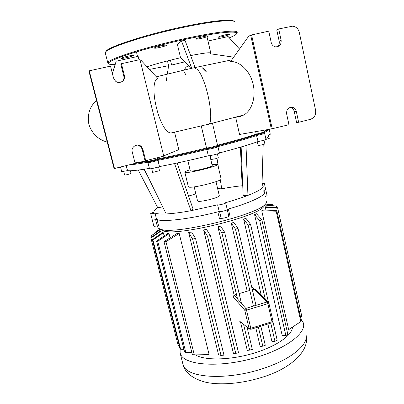 <?xml version="1.0" encoding="UTF-8"?>
<svg xmlns="http://www.w3.org/2000/svg" width="404" height="404" viewBox="0 0 404 404"><rect width="100%" height="100%" fill="white"/><g stroke="black" fill="none" stroke-linecap="round" stroke-linejoin="round"><path stroke-width="0.61" d="M127.866 56.186C131.219 55.479 133.042 55.257 133.335 55.525C132.881 56.02 130.659 56.732 126.659 57.651C123.321 58.358 121.493 58.58 121.17 58.317C121.599 57.828 123.831 57.115 127.866 56.186M165.529 45.066L166.726 45.167C166.968 45.708 158.666 47.935 155.414 48.202L154.156 48.106C153.848 47.581 162.322 45.314 165.529 45.066M208.247 36.198C206.954 37.224 195.627 39.819 195.991 39.001L196.122 38.85C197.258 37.845 208.843 35.188 208.398 36.032L208.247 36.198M226.836 35.491C221.907 36.855 218.943 37.41 217.948 37.163L220.796 35.991C225.775 34.608 228.755 34.047 229.735 34.305L226.836 35.491M189.208 65.882L188.436 65.993C186.421 66.539 185.123 67.847 184.557 69.917M184.456 71.877L185.557 74.604M186.769 66.928L188.618 66.857L189.643 66.291M250.808 329.31L250.793 328.295L249.01 328.306L244.738 310.196L246.521 310.151L245.829 308.429L244.738 310.196L233.133 296.778L234.143 295.097L236.461 294.405M255.586 289.471L254.268 289.092L267.12 301.965L267.842 303.667L268.827 302.975L268.559 302.419L267.12 301.965L245.829 308.429L234.143 295.097M249.813 329.24L239.365 320.988M239.128 293.607L249.793 290.425M252.323 289.673L254.268 289.092L251.717 287.082M300.995 319.14L303.197 322.609C307.388 332.891 284.769 349.965 251.318 358.797C217.913 367.731 185.729 365.059 180.83 354.798L180.133 353.111L180.088 348.682M292.466 327.164C292.314 335.36 275.68 346.895 252.48 353.576C229.315 360.297 204.631 360.585 195.39 354.899M161.11 229.795L163.681 230.982C177.452 236.274 256.535 217.024 263.746 206.676L264.984 204.52M176.755 233.653L179.204 233.492L209.126 354.601L194.319 354.909L165.938 241.688L164.019 241.688L176.755 233.653M169.039 233.709L157.747 241.274L156.565 241.092L167.625 233.608L169.039 233.709L170.064 237.825M195.556 238.517L223.957 355.131L221.008 355.434L218.564 354.783L188.623 232.477L191.637 232.053L195.556 238.517L192.572 239.017L188.623 232.477M163.357 232.795L152.939 240.026L152.333 239.703L162.661 232.512L163.357 232.795L164.145 235.946M210.408 235.603L238.532 352.823L235.734 353.364L233.411 353.338L203.651 229.957L206.51 229.381L210.408 235.603L207.545 236.219L203.651 229.957M247.036 327.073L252.338 349.485L247.288 350.475L240.491 321.877M234.118 295.071L217.892 226.79L220.584 226.114L224.609 232.194L221.882 232.896L217.892 226.79M260.838 326.2L265.282 345.279L262.817 346.167L260.186 346.526L255.793 327.765M247.223 291.193L231.275 223.159L233.79 222.397L238.042 228.391L235.476 229.169L231.275 223.159M272.952 321.756L277.205 340.254L274.957 341.304L271.948 341.577L267.882 324.013M261.191 295.077L243.627 219.125L245.905 218.291L250.536 224.25L248.172 225.089L243.627 219.125M261.822 219.766L287.84 334.361L285.875 335.588L282.199 335.527L254.591 214.686L256.52 213.761L261.822 219.766L259.721 220.675L254.591 214.686M276.76 210.524L301.293 320.483L300.834 321.599L288.668 329.624L261.736 210.777L262.842 209.969L276.76 210.524L276.185 211.196L261.736 210.777M265.867 210.065L265.418 206.782L277.654 207.712L277.72 208.191L265.246 207.308M266.559 201.096C266.948 201.914 266.579 202.909 265.443 204.081C258.085 214.691 175.179 234.865 161.024 229.437L158.383 228.225L157.818 227.235M263.292 190.824L264.474 191.839C266.534 194.945 251.899 202.252 228.361 209.014L227.245 209.54C227.452 210.191 221.341 211.853 219.594 211.62L217.847 211.873C190.057 219.059 162.378 222.281 156.999 219.483L155.626 219.624C153.631 220.059 152.51 220.14 152.257 219.882L152.257 219.882C152.662 220.175 154.106 220.008 156.585 219.387L155.01 213.125C152.525 213.746 151.081 213.923 150.682 213.65C150.768 213.307 151.853 212.842 153.944 212.257L154 212.055C153.666 210.939 154.929 209.514 157.787 207.777L162.706 206.858M150.682 213.65L153.823 226.094C154.081 226.371 155.207 226.301 157.201 225.871L158.575 225.74L156.999 219.483M217.847 211.873L219.433 218.549L221.175 218.306C222.932 218.579 229.028 216.908 228.81 216.216L229.921 215.67L228.361 209.014M265.731 189.547L264.15 190.4L265.731 189.547L264.378 183.512M265.519 196.485L267.094 195.607L265.741 189.587M163.332 230.886L163.059 229.81M162.312 229.699L162.544 230.623M161.044 230.82L160.671 229.341M241.451 303.434L224.609 232.194M249.697 350.212L243.551 324.306M237.547 298.98L221.882 232.896M235.734 353.364L207.545 236.219M221.008 355.434L192.572 239.017M300.581 317.291L301.823 316.398L301.667 315.514M265.085 204.788L276.331 206.091L265.15 205.081M276.674 207.636L276.331 206.091M301.823 316.398L277.72 208.191M300.834 321.599L276.185 211.196M265.514 204.01L272.569 204.742L265.443 204.086M266.584 204.106L265.519 204.005M272.735 205.49L272.569 204.742M285.875 335.588L259.721 220.675M268.488 302.328L250.536 224.25M274.957 341.304L270.766 323.119M265.231 299.101L248.172 225.089M255.974 305.348L238.042 228.391M262.817 346.167L258.333 326.977M253.459 306.111L235.476 229.169M161.095 231.032L150.924 238.108L178.154 345.324L179.144 345.364M150.924 238.108L150.838 237.663L160.994 230.618M159.994 229.124L154.894 232.366L159.969 229.113M160.681 229.386L151.525 235.567L160.489 229.29M151.874 236.941L151.525 235.567M155.035 232.926L154.894 232.366M152.333 239.703L179.947 348.521L180.633 349.243L183.936 349.364M156.565 241.092L184.583 351.914L185.835 352.495L191.875 352.621M164.019 241.688L192.349 354.515L194.319 354.909M179.204 233.492L165.938 241.688M185.835 352.495L157.747 241.274M180.633 349.243L152.939 240.026M215.999 181.664L219.296 195.672C220.736 197.243 199.839 202.545 197.768 201.126L197.536 200.864M217.721 164.413L221.109 178.886C223.255 180.775 191.476 188.744 188.653 187.007L188.35 186.704M211.959 164.524L217.7 164.327C219.751 165.781 187.84 173.71 185.118 172.407L184.84 172.235C184.744 171.761 186.476 170.927 190.037 169.746M209.873 155.661L212.216 165.625C213.524 166.61 192.456 171.846 190.516 171.013L190.304 170.852M258.126 145.42L258.131 145.44C259.575 145.415 261.696 144.965 264.484 144.102L264.852 143.874L264.029 140.168M210.373 155.58L211.287 159.459L215.62 158.737L218.317 157.782L217.413 153.919M152.611 172.387L159.519 170.7L158.575 166.908M124.624 174.998L124.629 175.038C124.846 175.306 131.345 173.68 131.053 173.427L130.371 170.751M225.674 202.843L227.235 209.494C227.785 210.186 220.155 212.14 219.226 211.539L217.61 204.828L190.966 210.721C180.977 212.529 172.715 213.605 166.17 213.943C160.62 214.206 156.944 213.923 155.141 213.09M262.009 184.764L263.085 185.648C263.443 186.34 263.055 187.203 261.908 188.249C259.716 190.213 255.06 192.592 247.94 195.374C241.683 197.798 234.204 200.238 225.513 202.697L225.664 202.803C226.205 203.444 218.559 205.394 217.645 204.843L217.61 204.828M262.044 183.527L264.368 183.472L262.014 184.527M188.557 196.036L193.895 194.526L195.773 193.546M245.996 145.501L247.94 195.374L243.157 195.728L241.132 146.96M242.733 185.562L242.148 185.779C236.234 186.325 229.427 187.33 221.72 188.799L220.332 179.805M217.675 188.794L221.599 188.001M177.129 163.009L193.112 209.196L190.966 210.721L174.558 163.554M264.474 191.839C266.595 194.991 251.349 202.51 227.2 209.348M265.984 139.405L269.241 138.405L268.781 136.315M148.076 161.418L134.259 163.564L148.076 161.418M129.235 164.827C133.118 164.61 139.441 163.726 148.202 162.176M263.812 132.8C266.706 131.542 267.902 130.684 267.408 130.224M266.701 129.836C266.892 130.224 266.084 130.851 264.277 131.714L266.039 130.744L266.701 129.836M157.419 157.752L157.717 159.61L157.212 159.782L157.717 159.61C172.776 156.646 189.254 152.959 207.151 148.551L207.378 148.566C208.424 148.677 216.468 146.758 217.034 146.258L217.089 146.172C217.7 146.44 208.368 148.733 207.343 148.566L207.151 148.551C189.254 152.959 172.776 156.646 157.717 159.61L158.06 160.327C172.932 157.398 189.173 153.773 206.772 149.44L207.151 148.551L206.439 148.026C188.83 152.353 172.589 155.989 157.712 158.939L157.595 158.979C153.475 160.211 150.197 160.959 147.758 161.221L147.379 160.272M217.019 146.268L217.761 146.667C234.477 142.334 247.405 138.617 256.545 135.522L256.151 134.84C247.046 137.926 234.057 141.653 217.18 146.016C234.057 141.653 247.046 137.926 256.151 134.84L256.242 134.163C247.132 137.224 234.254 140.905 217.61 145.213M217.958 146.713L219.443 153.06C220.094 153.449 209.489 156.06 208.318 155.798L206.818 149.445C207.979 149.647 218.599 147.041 217.958 146.713L217.847 146.844M263.948 130.234L264.287 132.047L256.409 134.133L256.878 134.694L256.151 134.84L263.767 132.871L256.878 134.694L256.712 135.486C261.302 134.522 263.938 133.795 264.63 133.315M258.08 141.582L256.545 135.522L258.08 141.582C262.661 140.632 265.297 139.895 265.978 139.375L264.64 133.345M157.297 157.782L157.595 158.979L157.212 159.782C154.606 160.681 147.899 162.125 148.48 161.666L148.606 161.741C150.743 161.514 153.611 160.858 157.212 159.782L158.06 160.327L159.484 166.61L157.939 160.368C155.126 161.347 147.859 162.943 147.95 162.565L148.48 161.716M260.55 133.264L263.661 132.77M148.541 161.615L149.975 161.075M268.458 134.976L270.281 134.264L269.19 129.32M268.675 135.956C269.145 136.451 268.18 137.289 265.771 138.461M257.909 141.612C248.849 144.819 236.017 148.601 219.417 152.954M147.95 162.565L149.505 168.776C149.424 169.2 156.686 167.63 159.484 166.61M126.27 165.569L127.553 170.604L126.083 165.62M149.414 168.402C137.517 170.377 130.229 171.109 127.553 170.604M208.272 155.792C190.703 160.136 174.477 163.726 159.605 166.569M121.7 171.66L127.371 170.65M144.289 169.226L166.17 213.943M263.186 144.516L261.908 188.249M240.42 147.172L242.148 185.779M215.236 146.904L215.357 147.687M217.009 158.348L218.382 167.241M144.071 169.261L148.495 177.816M138.269 170.069L157.787 207.777M219.195 211.524C190.537 219.059 161.58 222.427 156.717 219.352M112.413 73.644L116.19 61.186L138.148 56.358L139.001 59.827M180.553 57.752L177.371 44.324L181.517 41.006L191.743 68.256L180.553 57.752C166.499 60.989 155.328 63.999 147.036 66.796M233.694 57.171L210.237 53.767L210.802 53.207C210.565 52.197 203.884 52.98 190.764 55.56M116.19 61.186L112.342 73.361M195.592 68.882L184.976 40.248L181.517 41.006M156.328 76.805L191.738 68.261L192.173 70.089L191.738 68.261L231.75 59.883M207.994 41.001L228.139 36.567L239.516 49.046M170.448 60.156L171.619 65.034L184.886 61.822M167.458 60.908L168.609 65.711L167.342 74.048M149.465 69.412L168.609 65.711M167.044 76.038L166.342 80.633M195.304 68.988C197.985 67.458 203.293 77.391 206.974 91.38C210.701 105.141 211.994 121.316 209.317 123.993L208.323 124.543M235.658 117.317C242.784 115.993 240.966 116.201 243.809 114.983C252.091 110.444 256.328 96.49 252.884 83.31C249.808 70.089 238.506 60.696 230.477 61.655L248.854 36.022L250.727 35.406L271.321 128.952L239.562 134.461L235.658 117.317M209.302 124.008L171.033 133.002C159.646 132.815 147.702 82.926 157.712 78.3L140.673 59.944L140.077 59.959M163.701 155.904L178.8 149.672L174.594 132.335M212.504 123.316L217.564 145.395C216.928 145.955 207.712 148.157 206.53 148.031L201.248 126.028M272.251 128.916L251.581 34.946L268.761 31.153L271.23 42.592C271.857 44.935 273.286 46.354 275.518 46.839C279.512 46.788 281.381 44.632 281.139 40.365L278.699 28.957L292.627 26.169C296.092 26.664 298.309 28.719 299.283 32.335L315.605 110.358C316.12 114.882 314.352 117.882 310.307 119.362L298.637 122.291L296.289 111.297C295.844 109.464 294.789 108.201 293.127 107.509C288.698 106.883 286.517 108.949 286.587 113.696L288.966 124.72L271.321 128.952M278.699 28.957L276.77 29.916L279.189 41.223C279.578 43.566 278.886 45.44 277.114 46.829M289.865 107.484L291.102 107.767C292.749 108.449 293.794 109.701 294.243 111.519L296.576 122.417L298.637 122.291M147.526 160.863L135.007 162.868M266.832 129.729L264.16 131.194M255.853 131.638L256.242 134.163L255.681 131.669M251.581 34.946L250.727 35.406M122.513 81.29C123.816 79.825 124.25 78.108 123.821 76.144L120.872 64.393L121.432 63.706L139.991 59.605L163.766 156.156L145.733 160.686L144.97 160.469L142.132 149.157L141.021 146.975L137.739 145.076M89.249 70.821L88.991 71.442L113.999 168.241L114.489 168.529L89.249 70.821L110.509 66.12L113.524 78.017L115.493 81.123C119.402 84.658 125.912 80.588 124.402 75.573L123.821 76.144M121.432 63.706L124.402 75.573M114.489 168.529L135.128 163.347L132.234 151.904C130.583 146.495 138.37 142.561 141.759 147.066L142.875 149.268L145.733 160.686M105.348 53.156L105.444 52.369C106.217 48.222 143.839 35.719 182.063 27.639C213.857 20.781 236.163 18.968 234.966 22.488M233.956 21.321C232.32 18.685 210.782 20.776 181.795 27.018M184.648 38.648C146.556 46.844 108.908 58.838 107.994 62.438L107.838 62.989C109.353 63.09 105.454 63.145 119.64 57.408C133.234 52.273 159.787 44.9 184.699 39.476C198.652 36.491 210.489 34.33 220.21 32.992C225.967 32.3 230.431 31.972 233.598 32.002L237.198 32.492C238.486 29.421 216.347 31.709 184.648 38.648M114.999 64.595C110.186 64.776 108.126 64.236 108.822 62.963C109.777 59.423 147.036 47.596 184.689 39.486C228.997 29.76 248.733 30.154 229.275 37.814M181.76 27.023C143.96 35.002 106.737 47.404 105.934 51.555M205.606 71.18L202.328 67.806M202.838 67.695L206.272 71.291M272.902 320.902L271.998 321.72L271.968 322.745M267.842 303.667L271.998 321.72L250.793 328.295L246.521 310.151L267.842 303.667M305.722 333.936C309.752 343.658 291.829 359.363 262.534 368.675C227.447 380.396 188.466 378.124 183.719 366.175L182.876 363.903M155.626 219.624L157.201 225.871M227.245 209.54L228.81 216.216M221.175 218.306L219.594 211.62M219.226 211.539L217.645 204.843M156.585 219.387L155.01 213.125M201.293 126.028L206.484 148.031L207.343 148.566L206.818 149.445L208.318 155.798M279.189 41.223L281.139 40.365M296.289 111.297L294.243 111.519M142.132 149.157L142.875 149.268M105.298 52.929L107.838 62.989M206.121 71.099L202.848 67.69M238.951 320.66L249.288 328.856L250.854 329.295L272.023 322.725L272.968 320.993L268.832 303.01M268.827 302.975L268.559 302.419M255.641 289.537L268.266 302.131M180.133 353.111L183.002 364.408C185.027 372.68 192.42 378.578 205.176 382.103C219.205 385.431 241.117 383.972 262.994 377.003C290.673 368.529 309.732 350.909 306.106 335.593M157.464 225.816L157.878 227.472M263.746 206.676L265.443 204.081M163.681 230.982L161.024 229.437M123.71 171.468L124.619 175.023M151.662 168.594L152.611 172.397M257.318 141.819L258.131 145.44M268.483 134.971L268.711 135.996M263.792 132.855L264.463 133.285M121.7 171.665L120.508 167.019M187.845 160.641L190.314 170.897M184.84 172.235L188.365 186.789M194.162 186.865L197.556 200.934M207.015 36.749L210.767 53.045M136.411 51.853L137.557 56.489M209.317 123.993L243.809 114.983M266.039 130.744L266.544 129.952M263.767 132.871L264.287 132.047M217.034 146.258L217.564 145.395M207.378 148.566L206.53 148.031M148.606 161.741L147.758 161.221M96.536 100.641C90.375 105.772 87.688 112.827 88.481 121.806C89.092 128.472 95.44 139.249 107.232 142.041M293.127 107.509L291.102 107.767M141.759 147.066L141.021 146.975"/></g></svg>
